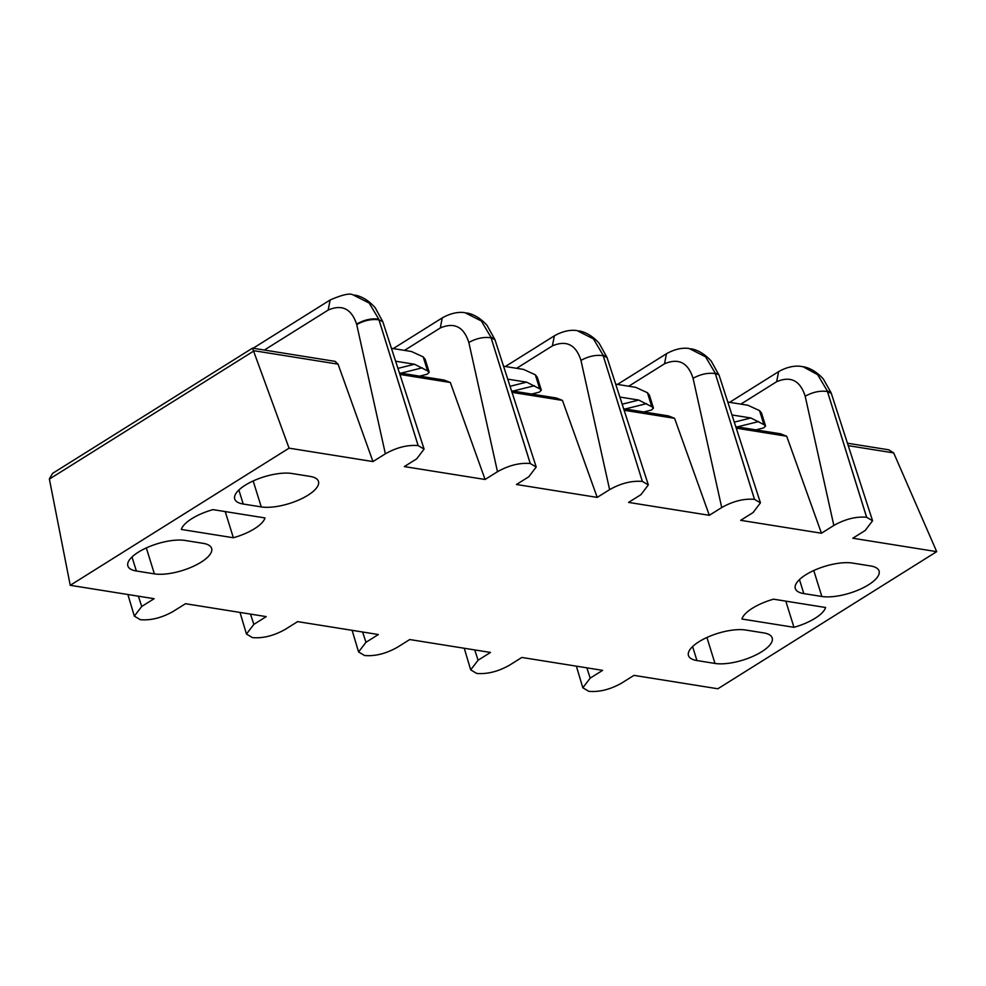 <?xml version="1.0" encoding="UTF-8"?>
<svg xmlns="http://www.w3.org/2000/svg" width="986" height="986" viewBox="0 0 986 986"><rect width="100%" height="100%" fill="white"/><g stroke="black" fill="none" stroke-linecap="round" stroke-linejoin="round"><path stroke-width="1.48" d="M745.687 630.029L763.719 632.901A34.411 12.448 -17.3 0 1 772.198 637.942A34.411 12.448 -17.3 0 1 753.045 656.294A34.411 12.448 -17.3 0 1 714.986 663.442L696.954 660.558A34.411 12.448 -17.3 0 1 688.462 655.517A34.411 12.448 -17.3 0 1 707.628 637.166A34.411 12.448 -17.3 0 1 745.687 630.029M821.449 533.229L740.683 520.325L753.082 512.547L760.44 502.835L754.475 499.335C743.962 498.448 733.042 501.184 721.715 507.543L709.328 515.308L628.563 502.404L640.962 494.639L648.32 484.915L642.404 481.427C631.841 480.527 620.921 483.276 609.607 489.635L597.208 497.4L516.454 484.496L528.841 476.731L536.199 467.007L530.234 463.506C519.721 462.619 508.801 465.355 497.486 471.715L485.087 479.479L404.334 466.588L416.721 458.81L424.091 449.086L418.113 445.586C407.6 444.711 396.68 447.447 385.366 453.806L372.967 461.571L338.062 364.154L335.067 361.357L252.502 348.157L52.603 473.366L49.349 478.9L70.228 585.302L154.124 598.699L141.725 606.476L134.343 616.127L140.345 619.701C150.858 620.576 161.778 617.84 173.092 611.48L185.491 603.715L266.245 616.62L253.846 624.385L246.463 634.035L252.453 637.609C262.979 638.497 273.886 635.76 285.213 629.401L297.612 621.624L378.365 634.528L365.966 642.293L358.584 651.956L364.573 655.517C375.087 656.405 386.007 653.669 397.333 647.309L409.732 639.544L490.486 652.449L478.087 660.213L470.704 669.864L476.694 673.438C487.207 674.313 498.127 671.577 509.454 665.217L521.84 657.452L602.606 670.357L590.207 678.121L582.825 687.784L588.815 691.346C599.328 692.234 610.248 689.497 621.574 683.138L633.961 675.373L717.857 688.77L936.7 551.642L852.804 538.233L865.203 530.468L872.561 520.744L866.595 517.243C856.082 516.356 845.162 519.092 833.836 525.452L821.449 533.229L786.692 436.231L736.259 428.17M385.366 453.806L356.722 324.567M418.113 445.586L378.969 319.858C371.747 318.811 364.327 320.388 356.71 324.579L356.599 324.123M356.599 324.111C351.497 308.791 342.019 304.095 328.178 310.06L330.137 299.978C342.204 294.74 349.796 293.015 352.889 294.802L369.208 303.072L378.76 319.156C371.537 318.145 364.154 319.797 356.599 324.111M138.373 596.185L141.725 606.476M936.7 551.642L893.698 452.919L848.243 445.66M872.561 520.744L831.309 393.389L827.464 391.516C820.216 390.468 812.809 392.034 805.192 396.224C800.201 380.559 790.698 375.728 776.648 381.705L778.607 371.636M827.476 391.516L866.645 517.256M847.442 443.219L888.78 449.813L893.698 452.919M741.94 619.011A34.411 12.448 -17.3 0 1 773.566 599.18L825.59 607.499A34.411 12.448 -17.3 0 1 793.964 627.318L741.94 619.011M821.843 596.481L803.812 593.597A34.411 12.448 -17.3 0 1 795.32 588.568A34.411 12.448 -17.3 0 1 814.473 570.204A34.411 12.448 -17.3 0 1 852.545 563.068L870.576 565.952A34.411 12.448 -17.3 0 1 879.056 570.98A34.411 12.448 -17.3 0 1 859.903 589.332A34.411 12.448 -17.3 0 1 821.843 596.481L813.758 570.524M578.807 330.889C581.543 331.296 590.035 333.132 599.094 343.165L607.056 357.536L603.222 355.687L642.354 481.414L603.198 355.687C595.975 354.64 588.568 356.217 580.964 360.395C575.96 344.73 566.457 339.899 552.406 345.876L554.379 335.807C566.161 329.164 574.715 330.199 577.13 330.618L593.449 338.901L602.988 354.985L606.908 357.215M252.502 348.157L289.071 448.162L372.967 461.571M289.071 448.162L70.228 585.302M136.364 570.993A34.411 12.448 -17.3 0 1 127.872 565.964A34.411 12.448 -17.3 0 1 147.025 547.6A34.411 12.448 -17.3 0 1 185.085 540.464L203.116 543.335A34.411 12.448 -17.3 0 1 211.608 548.376A34.411 12.448 -17.3 0 1 192.455 566.728A34.411 12.448 -17.3 0 1 154.395 573.877L136.364 570.993L132.001 556.991M233.374 537.752L181.338 529.445A34.411 12.448 -17.3 0 1 212.964 509.626L265 517.933A34.411 12.448 -17.3 0 1 233.374 537.752L225.215 511.574M243.222 504.031A34.411 12.448 -17.3 0 1 234.73 499.002A34.411 12.448 -17.3 0 1 253.883 480.638A34.411 12.448 -17.3 0 1 291.942 473.502L309.974 476.386A34.411 12.448 -17.3 0 1 318.466 481.414A34.411 12.448 -17.3 0 1 299.313 499.766A34.411 12.448 -17.3 0 1 261.253 506.915L243.222 504.031L238.858 490.03M827.229 390.813L831.062 392.687L823.335 378.994C814.276 368.961 805.784 367.125 803.048 366.718L817.69 374.729L827.229 390.813L866.595 517.243M778.607 371.623C790.39 364.993 798.956 366.028 801.371 366.447L803.048 366.718M833.836 525.452L805.192 396.224M399.416 372.918L444.242 380.078L450.331 382.494L399.897 374.433M418.163 445.598L378.994 319.858L382.815 321.719L424.091 449.086M250.493 614.105L253.846 624.385M530.234 463.506L491.077 337.767C483.867 336.731 476.448 338.297 468.843 342.475L497.486 471.715M485.087 479.479L450.331 382.494M468.831 342.487C463.851 326.822 454.336 321.978 440.298 327.968L442.258 317.886C454.041 311.243 462.594 312.291 465.01 312.71L481.328 320.992L490.88 337.076L494.787 339.307M378.969 319.858L378.747 319.168M755.954 429.884L763.571 427.936L765.58 426.051L763.916 424.633L759.565 410.632L747.807 405.234L727.791 402.041M759.565 410.632L761.512 412.998L765.58 426.051M763.916 424.633L750.864 417.978L734.299 422.131M731.982 414.958L750.864 417.978M735.766 426.655L780.592 433.815L786.692 436.231M793.964 627.318L785.805 601.14M586.855 667.842L590.207 678.121M536.211 467.007L494.935 339.628L491.102 337.779L530.283 463.506M715.109 372.905L715.343 373.595C708.096 372.56 700.689 374.125 693.072 378.304C688.08 362.651 678.578 357.807 664.527 363.797L666.462 353.74C678.282 347.072 686.835 348.12 689.251 348.539L705.569 356.821L715.109 372.905L718.942 374.779L715.343 373.595L754.524 499.335M690.927 348.81C693.663 349.204 702.155 351.041 711.214 361.086L719.028 375.136M474.734 649.922L478.087 660.213M666.462 353.74L617.495 384.417M754.475 499.335L715.318 373.595M721.715 507.543L693.072 378.304M623.645 408.746L668.471 415.907L674.572 418.31L624.138 410.262M709.328 515.308L674.572 418.31M619.861 397.05L638.743 400.07L622.178 404.211M638.743 400.07L651.795 406.713L647.445 392.724L649.392 395.09L653.459 408.142L651.45 410.016L643.833 411.975M647.445 392.724L635.687 387.325L615.671 384.133M653.459 408.142L651.795 406.713M602.988 354.985L603.222 355.687M362.614 632.014L365.966 642.293M609.607 489.635L580.964 360.395M511.524 390.838L556.363 397.999L562.451 400.402L512.017 392.342M597.208 497.4L562.451 400.402M531.713 394.055L539.33 392.108L541.339 390.234L539.687 388.804L535.324 374.803L537.271 377.182L541.339 390.234M507.741 379.142L526.623 382.149L539.687 388.804M535.324 374.803L523.566 369.417L503.55 366.213M490.868 337.076L491.102 337.779M419.592 376.147L427.209 374.199L429.218 372.314L427.567 370.884L423.204 356.895L425.151 359.261L429.218 372.314M395.62 361.221L414.502 364.241L427.567 370.884M423.204 356.895L411.445 351.497L391.43 348.305M696.954 660.558L692.591 646.557M328.178 310.06L264.347 350.055M253.981 350.88L49.386 479.085M253.92 350.708L338.062 364.154M440.298 327.968L404.506 350.387M758.665 421.552L737.282 426.901M261.253 506.915L253.168 480.958M154.395 573.877L146.31 547.92M803.812 593.597L799.449 579.595M714.986 663.442L706.913 637.486M776.648 381.705L740.868 404.124M664.527 363.797L628.748 386.216M646.545 403.631L625.161 408.993M552.406 345.876L516.627 368.308M526.623 382.149L510.058 386.302M534.424 385.723L513.04 391.072M414.502 364.241L397.937 368.394M422.304 367.803L400.92 373.164M831.284 393.365L831.05 392.687M127.884 594.509L134.343 616.127M253.094 348.255L330.1 300.003M240.005 612.429L246.463 634.035M382.815 321.719L375.21 307.768C366.237 297.525 357.585 295.504 354.566 295.06M576.366 666.166L582.825 687.784M729.615 402.337L778.57 371.648M719.188 375.481L760.44 502.823M464.246 648.258L470.704 669.864M607.068 357.561L648.332 484.915M352.125 630.337L358.584 651.956M505.374 366.509L554.342 335.832M494.935 339.628L486.973 325.257C477.914 315.212 469.422 313.388 466.698 312.981M393.254 348.588L442.221 317.911"/></g></svg>
